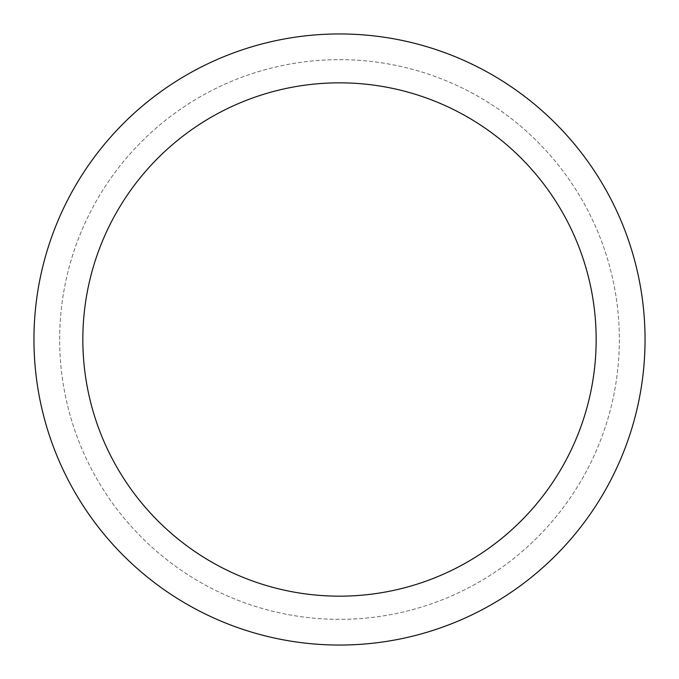<?xml version="1.0" encoding="UTF-8"?>
<svg xmlns="http://www.w3.org/2000/svg" width="679" height="679" viewBox="0 0 679 679"><rect width="100%" height="100%" fill="white"/><g stroke="black" fill="none" stroke-linecap="round" stroke-linejoin="round"><path stroke-width="0.51" stroke-dasharray="3.4 2.55" d="M59.65 339.5A279.85 279.85 0 0 1 339.5 59.65A279.85 279.85 0 0 1 619.35 339.5A279.85 279.85 0 0 1 339.5 619.35A279.85 279.85 0 0 1 59.65 339.5A279.85 279.85 0 0 1 339.5 59.65A279.85 279.85 0 0 1 619.35 339.5A279.85 279.85 0 0 1 339.5 619.35A279.85 279.85 0 0 1 59.65 339.5M33.95 339.5A305.55 305.55 0 0 1 339.5 33.95A305.55 305.55 0 0 1 645.05 339.5A305.55 305.55 0 0 1 339.5 645.05A305.55 305.55 0 0 1 33.95 339.5"/><path stroke-width="1.02" d="M596.162 339.5A256.662 256.662 0 0 0 339.5 82.838A256.662 256.662 0 0 0 82.838 339.5A256.662 256.662 0 0 0 339.5 596.162A256.662 256.662 0 0 0 596.162 339.5M33.95 339.5A305.55 305.55 0 0 1 339.5 33.95A305.55 305.55 0 0 1 645.05 339.5A305.55 305.55 0 0 1 339.5 645.05A305.55 305.55 0 0 1 33.95 339.5"/></g></svg>
